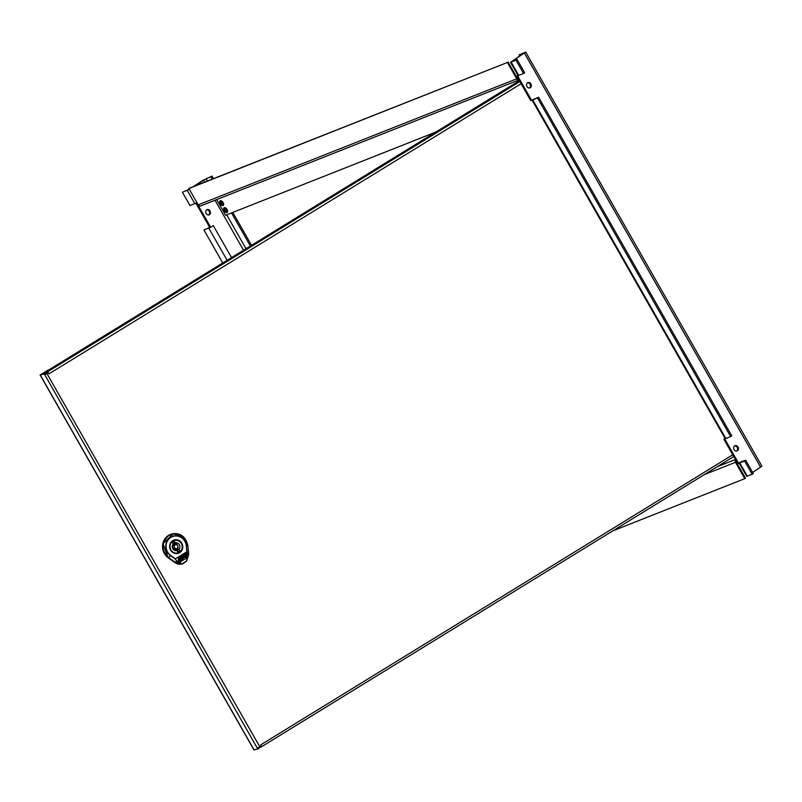 <?xml version="1.0" encoding="UTF-8"?>
<svg xmlns="http://www.w3.org/2000/svg" width="802" height="802" viewBox="0 0 802 802"><rect width="100%" height="100%" fill="white"/><g stroke="black" fill="none" stroke-linecap="round" stroke-linejoin="round"><path stroke-width="1.2" d="M223.457 205.162A2.787 1.544 56.6 0 1 221.021 203.548A2.787 1.544 56.6 0 1 220.5 200.67M220.269 200.731A2.787 1.544 56.6 0 1 223.016 202.425A2.787 1.544 56.6 0 1 223.177 205.472A2.787 1.544 56.6 0 1 220.35 203.989A2.787 1.544 56.6 0 1 220.109 200.811A2.787 1.544 56.6 0 1 220.269 200.731M227.437 212.149A2.787 1.544 56.6 0 1 225.011 210.535A2.787 1.544 56.6 0 1 224.48 207.658M224.249 207.718A2.787 1.544 56.6 0 1 226.996 209.412A2.787 1.544 56.6 0 1 227.156 212.45A2.787 1.544 56.6 0 1 224.329 210.976A2.787 1.544 56.6 0 1 224.089 207.798A2.787 1.544 56.6 0 1 224.249 207.718M507.415 62.466L189.573 188.089L188.901 188.53L198.214 204.871A2.266 1.865 68.4 0 0 200.62 205.944L518.944 79.949A2.266 1.865 -111.6 0 1 516.739 78.807L507.415 62.466L188.901 188.53M216.66 199.588L225.603 215.267L435.727 132.099M518.413 79.027A1.293 1.073 -111.6 0 1 517.41 78.355L508.087 62.015M189.272 189.182L182.415 192.269L189.984 205.533L196.751 202.856L210.685 227.297L213.272 225.593L231.517 257.592M223.277 202.936A1.414 0.782 56.6 0 1 222.475 201.723M223.257 202.856A1.414 0.782 56.6 0 1 223.096 203.878A1.414 0.782 56.6 0 1 221.663 203.127A1.414 0.782 56.6 0 1 221.532 201.523A1.414 0.782 56.6 0 1 222.545 201.773M227.257 209.923A1.414 0.782 56.6 0 1 226.455 208.7M227.237 209.833A1.414 0.782 56.6 0 1 227.076 210.866A1.414 0.782 56.6 0 1 225.643 210.114A1.414 0.782 56.6 0 1 225.522 208.5A1.414 0.782 56.6 0 1 226.525 208.761M206.595 209.813A2.827 2.336 -111.6 0 1 208.64 214.976M210.004 210.936A2.827 2.336 -111.6 0 1 209.081 214.856A2.827 2.336 -111.6 0 1 206.996 209.603A2.827 2.336 -111.6 0 1 210.004 210.936M209.703 227.387L203.929 229.974L222.755 262.986M209.813 227.578L203.929 229.974M210.685 227.297L209.843 227.628L195.909 203.187M212.229 179.117L210.926 176.821L206.104 178.726L194.295 186.224M250.384 246.003L231.517 212.931M213.492 178.625L212.049 176.079L210.926 176.821M251.527 245.302L232.78 212.43M212.049 176.079L202.695 180.46L193.442 186.555M196.36 202.896L196.911 202.595M189.352 189.322L182.415 192.269M736.046 460.579A1.293 1.073 -111.6 0 0 736.146 461.852L745.469 478.192L744.797 478.634L735.474 462.293A2.266 1.865 -111.6 0 1 735.534 459.676M612.778 530.884L744.797 478.634M744.607 461.05L739.143 463.095L746.712 476.358L752.176 474.313L744.607 461.05L745.73 460.308L741.269 461.691L737.84 463.726L723.905 439.285L725.108 438.493M530.894 83.929A2.827 2.336 68.4 0 0 526.754 86.075A2.827 2.336 68.4 0 0 529.962 87.849A2.827 2.336 68.4 0 0 530.894 83.929M529.52 87.969A2.827 2.336 68.4 0 0 527.485 82.806M738 447.035A2.827 2.336 68.4 0 0 733.86 449.18A2.827 2.336 68.4 0 0 737.078 450.955A2.827 2.336 68.4 0 0 738 447.035M736.637 451.065A2.827 2.336 68.4 0 0 734.592 445.912M537.49 97.944L538.613 97.202L731.785 435.867L730.662 436.609L537.49 97.944L530.734 100.621L516.789 76.18L523.556 73.503L515.987 60.24L510.523 62.285L524.308 52.842L519.125 54.837L519.776 55.97M523.556 73.503L524.678 72.761L517.11 59.498L515.987 60.24M517.11 59.498L511.927 61.483L525.711 52.05L519.125 54.837M516.789 76.18L517.992 75.388M531.576 100.29L517.641 75.849M538.613 97.202L532.027 99.989L725.198 438.654L730.662 436.609M723.905 439.285L725.198 438.654M738.682 463.386L724.747 438.945M525.711 52.05L761.9 466.122L752.647 472.448M752.176 474.313L753.299 473.571L745.73 460.308M179.267 552.277A6.456 6.085 75.9 0 0 174.505 540.428A6.456 6.085 75.9 0 0 170.465 549.059A6.456 6.085 75.9 0 0 179.267 552.277M177.001 550.623L177.944 552.277A5.895 5.554 75.9 0 0 179.899 551.074L178.956 549.42A4.04 3.799 75.9 0 0 175.157 542.764L174.214 541.099A5.895 5.554 75.9 0 0 172.26 542.302L173.202 543.957A4.04 3.799 75.9 0 0 177.001 550.623M175.087 544.949A2.015 1.905 75.9 0 0 176.57 548.648A2.015 1.905 75.9 0 0 177.833 545.951A2.015 1.905 75.9 0 0 175.087 544.949M177.703 551.856A5.895 5.554 75.9 0 0 178.064 551.535L177.112 549.881A4.04 3.799 75.9 0 0 173.312 543.225L172.61 541.992M179.899 551.074L178.064 551.535M175.157 542.764L173.312 543.225M178.956 549.42L177.112 549.881M187.598 554.302L186.605 560.798L188.67 554.212L187.868 545.871L188.691 554.222L187.778 554.192L186.846 551.646L186.285 545.861L187.077 551.636L175.127 558.974L170.505 555.686A11.007 10.376 -104.1 0 1 170.736 537.129A11.007 10.376 -104.1 0 1 186.515 545.851L187.868 545.871C184.971 535.235 178.656 531.746 168.941 535.415C161.172 542.493 161.082 549.911 168.661 557.671L175.327 562.413L181.914 563.856L176.55 561.099L175.357 558.834L176.55 561.099L175.177 562.533L168.52 557.791L170.696 555.445L175.357 558.834L186.896 551.746L187.778 554.192L186.716 560.999L181.853 563.996L176.781 560.949M186.726 560.899L181.853 563.996L174.956 562.603A9.313 8.772 75.9 0 0 182.826 563.736A9.313 8.772 75.9 0 0 182.916 563.706M179.458 560.929L178.936 559.425L180.089 558.102M179.387 562.433L182.124 560.778L181.994 557.26L181.292 557.39L180.841 560.127L179.638 560.869L179.006 559.405L180.41 558.232L178.305 559.225L178.405 561.761L179.468 562.413L182.054 560.798L181.673 557.129M179.638 560.869L178.976 560.528M179.818 559.656L180.36 559.104M179.879 559.405L180.44 559.064L179.879 559.405M185.352 557.36L185.272 555.245L184.45 555.465L184.42 554.693L186.124 554.322L186.224 556.819L185.272 557.38L184.951 555.114M184.45 555.465L184.47 557.2L182.936 558.663L182.996 560.237L186.074 558.352L187.227 556.107L187.127 553.671L186.064 553.019L178.445 558.362L180.6 557.009L181.282 557.37L181.182 556.658L183.688 555.114L184.4 555.495L182.926 555.586M184.42 554.693L186.124 554.322M184.36 555.315L184.34 554.713M185.382 558.292L186.234 557.189M181.262 556.638L182.756 555.866M182.996 560.217L186.004 558.372L187.147 556.117L187.056 553.681L185.994 553.039M178.445 558.362L180.671 556.999L181.282 557.37M182.836 557.801L183.538 557.41L183.257 556.157M183.618 557.39L183.327 556.137L182.906 557.781L183.538 557.41M173.282 533.701A13.343 12.571 75.9 0 0 173.112 533.721A13.343 12.571 75.9 0 0 162.796 543.816A13.343 12.571 75.9 0 0 168.29 557.861L174.956 562.603M261.181 746.091A2.266 0.732 58.4 0 1 261.111 747.003A2.266 0.732 58.4 0 1 261.041 747.033L258.535 747.664L258.986 748.446L258.204 748.928L257.302 748.196L261.302 746.01L260.66 744.898L732.737 454.784M521.089 83.719L49.012 373.832L48.371 372.709L44.802 374.795L44.321 373.953L40.1 374.975L47.769 370.514M257.302 748.196L44.802 374.795M48.371 372.709L45.554 374.263M495.816 96.05L493.16 97.333L495.816 96.05M75.669 354.243L73.012 355.527L75.669 354.243M519.365 80.701L43.95 372.86L47.158 372.058A2.266 0.732 58.4 0 1 48.24 372.75M43.95 372.86L44.431 373.702M45.133 373.521L47.829 372.93M45.654 374.273L45.062 374.634M254.054 749.83L258.204 748.928M45.584 374.313L45.102 373.471L44.321 373.953M45.102 373.471L41.022 374.494L47.639 370.283M41.022 374.494L41.834 374.293M516.328 76.471L516.839 76.27M516.739 78.807L198.214 204.871M208.741 228.069L227.126 260.289M203.548 180.129L204.68 182.114M215.016 200.239L243.527 250.214M246.003 248.69L226.695 214.836M207.417 181.031L206.104 178.726M187.237 190.355L194.806 203.628M704.346 474.614L735.474 462.293M735.434 459.506L717.188 466.724M732.968 457.03L733.83 456.689M518.734 75.408L511.165 62.145M725.85 438.514L532.678 99.849M524.428 53.112L760.617 467.195M747.354 476.218L739.785 462.954M175.588 544.728L174.144 545.099A2.015 1.905 75.9 0 0 172.881 547.796A2.015 1.905 75.9 0 0 175.127 549.009L176.57 548.648M174.605 550.362A3.228 3.048 75.9 0 0 177.072 548.438M176.129 544.678A3.228 3.048 75.9 0 0 173.052 544.147M186.285 545.861A10.727 10.105 75.9 0 0 170.906 537.36A10.727 10.105 75.9 0 0 170.696 555.445M170.786 549.941A6.566 6.175 -104.1 0 1 174.485 540.327A6.566 6.175 -104.1 0 1 182.074 545.19A6.566 6.175 -104.1 0 1 170.786 549.941M170.595 550.112A6.967 6.556 -104.1 0 1 176.049 539.716A6.967 6.556 -104.1 0 1 181.994 550.142A6.967 6.556 -104.1 0 1 170.595 550.112M168.29 557.861L163.037 543.766L173.322 533.691L182.946 536.478L187.868 545.681M188.691 554.222L186.716 560.999L182.826 563.736M261.161 746.963L733.74 456.538L261.111 747.003M519.856 81.563L47.158 372.058M259.868 746.893L46.937 373.592M254.124 749.95L40.24 374.975M516.318 76.441L516.819 76.24M518.092 75.548L510.523 62.285M173.463 540.688L174.505 540.428M176.61 553.22L177.653 552.959M186.736 560.999L188.711 554.212L187.909 545.871C185.543 534.423 177.292 532.949 173.322 533.691L173.112 533.721M177.673 553.059C174.796 553.601 172.51 552.558 170.816 549.941C169.032 545.24 170.255 542.032 174.485 540.327M40.1 374.975L253.983 749.95"/></g></svg>

